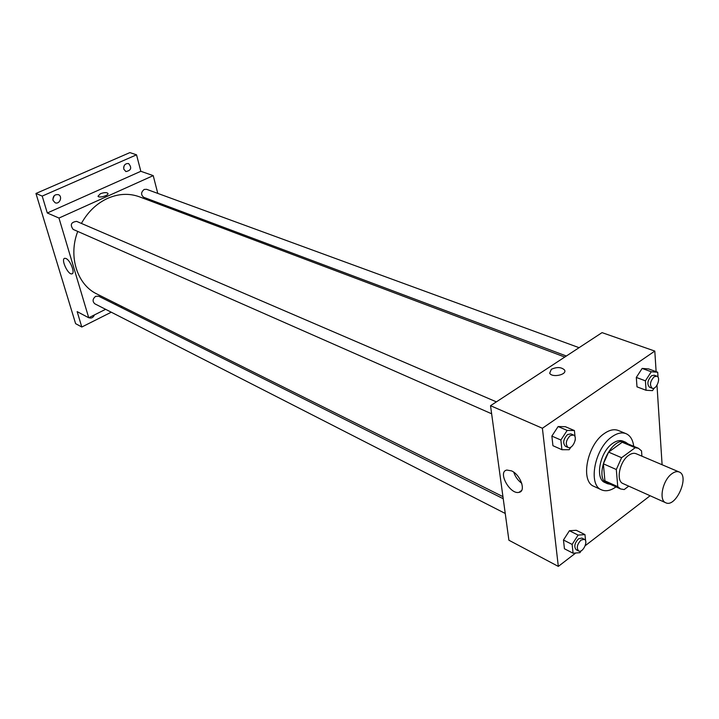 <?xml version="1.0" encoding="UTF-8"?>
<svg xmlns="http://www.w3.org/2000/svg" width="719" height="719" viewBox="0 0 719 719"><rect width="100%" height="100%" fill="white"/><g stroke="black" fill="none" stroke-linecap="round" stroke-linejoin="round"><path stroke-width="1.08" d="M671.771 473.821C674.548 471.754 677.019 471.143 679.185 471.997C690.024 475.789 675.905 508.117 665.758 502.761C658.523 500.298 662.639 480.247 671.771 473.821M665.758 502.761L623.049 483.59C615.716 481.056 619.535 461.517 628.64 455.379C631.408 453.392 633.888 452.835 636.09 453.707L679.185 471.997M620.587 488.956L607.753 483.141L604.913 480.84L603.376 463.809L616.309 469.516L617.756 486.655L620.587 488.956L624.2 489.558L628.73 486.143M641.914 456.179L641.528 450.867L638.355 448.252L635.201 447.712L621.593 457.706L616.309 469.516M635.201 447.712L622.205 442.248L608.616 452.116L621.593 457.706M622.205 442.248L625.368 442.796L638.355 448.252M603.376 463.809L608.616 452.116M628.047 443.92L625.602 442.23C611.231 434.878 592.339 478.162 607.501 483.698L610.404 484.345M607.501 483.698L604.958 482.548C594.667 478.962 599.898 451.82 612.642 443.398C616.489 440.693 619.949 439.947 623.031 441.151L625.602 442.23M604.913 480.84L617.756 486.655M616.012 486.889C610.665 490.682 605.838 491.67 601.542 489.855C587.621 484.974 594.748 448.063 612.067 436.694C617.253 433.081 621.917 432.074 626.06 433.674C630.32 435.597 632.873 439.803 633.727 446.301M601.542 489.855L593.993 486.386C580.044 481.478 587.081 444.746 604.382 433.476C609.568 429.881 614.233 428.892 618.385 430.501L626.06 433.674M585.617 540.994L584.969 534.612L576.279 530.298L569.421 530.73L563.462 540.005L564.442 548.777L573.079 553.217L579.954 552.659L581.123 550.826M656.123 371.642L654.802 351.079L542.396 428.254L558.321 566.401L575.73 553.001M585.212 545.712L650.129 495.742M662.1 464.744L656.995 385.276M658.029 377.214L657.714 372.226L648.592 368.91L642.139 368.434L636.306 377.439L636.998 386.84L646.075 390.282L652.528 390.633L654.182 388.062M575.074 437.071L574.409 430.555L565.377 426.7L558.124 426.547L551.859 436.091L552.938 445.708L561.916 449.699L569.178 449.717L570.886 447.101M558.321 566.401L508.899 540.23L490.529 405.705L602.046 332.627L654.802 351.079M490.529 405.705L542.396 428.254M511.524 470.873C520.574 474.72 526.344 491.41 519.01 492.344C509.951 494.834 497.269 471.556 506.877 470.055L511.524 470.873M551.32 369.323C556.848 366.798 561.233 367.014 564.496 369.952C567.624 374.626 552.075 378.059 549.684 373.224L551.32 369.323C556.848 366.807 561.233 367.014 564.496 369.952C567.624 374.626 552.075 378.059 549.684 373.224L551.32 369.323M521.778 483.339C517.941 480.445 515.271 476.742 513.779 472.221M81.4 223.429C87.88 211.835 96.625 203.486 107.634 198.363C118.599 193.609 129.168 193.087 139.333 196.781L564.783 357.046M502.949 496.649L96.894 293.99C77.221 284.778 68.035 256.279 77.751 231.437M496.38 401.867L76.645 221.38C71.028 222.126 69.869 224.795 73.149 229.406L491.634 413.784M566.356 356.013L143.728 197.303C140.762 194.84 140.915 192.225 144.177 189.439L146.613 189.313L579.065 347.681M505.25 513.474L94.809 303.795C92.257 301.36 92.553 298.87 95.69 296.318L98.71 296.237L503.237 498.725M160.714 204.834L160.382 203.558M157.776 193.402L153.219 175.625L58.976 218.055L88.734 317.762L105.612 309.323M115.229 304.505L116.604 303.822M42.196 196.089L35.95 193.474L129.896 152.599L136.529 154.819L42.196 196.089L47.301 212.986L58.976 218.055M153.219 175.625L140.834 171.293L136.529 154.819M35.95 193.474L75.612 323.649L81.804 327.019L111.265 312.208M88.734 317.762L77.149 311.624L81.804 327.019M66.031 258.525C70.426 260.287 75.468 273.571 71.873 273.858C67.981 275.071 60.531 258.804 64.764 258.292L66.031 258.525M140.834 171.293L47.301 212.986M100.336 193.77C104.003 192.404 106.511 192.27 107.877 193.348C109.333 195.361 98.97 198.399 98.009 196.233L100.336 193.77C104.003 192.413 106.511 192.27 107.877 193.348C109.333 195.361 98.97 198.399 98.009 196.233L100.336 193.77M94.459 314.895C93.227 317.609 91.421 318.562 89.039 317.771L88.886 317.681M120.918 307.355L122.293 306.662M123.767 169.127C123.569 165.199 125.178 163.348 128.602 163.555C132.08 167.77 131.173 170.448 125.906 171.58L123.767 169.127M53.017 200.358C52.793 196.152 54.581 194.256 58.374 194.66C63.029 196.341 59.56 204.834 55.075 202.731L53.017 200.358M52.829 199.235L54.338 195.559M123.65 167.347L124.279 165.487M575.101 440.63L575.29 439.183M574.409 430.555L567.165 430.42L560.874 440.028L561.916 449.699M568.037 447.443L565.449 446.31C562.582 443.066 563.292 439.138 567.588 434.528L570.859 433.89L573.456 435.013C578.283 436.739 572.594 449.797 568.037 447.443C565.17 444.207 565.889 440.271 570.194 435.651L573.456 435.013M565.377 426.7L558.124 426.547L567.165 430.42M558.124 426.547L551.859 436.091L560.874 440.028M551.859 436.091L552.938 445.708M585.751 543.573L585.814 542.917M584.969 534.612L578.112 535.08L572.135 544.418L573.079 553.217M578.669 550.979L576.171 549.711C573.789 546.764 574.562 543.133 578.507 538.819L581.86 538.082L584.367 539.331C588.654 541.146 582.678 553.369 578.669 550.979C576.287 548.031 577.06 544.4 581.006 540.068L584.367 539.331M576.279 530.298L569.421 530.73L578.112 535.08M569.421 530.73L563.462 540.005L572.135 544.418M563.462 540.005L564.442 548.777M657.714 372.226L651.279 371.768L645.419 380.827L646.075 390.282M652.178 388.242L649.563 387.253C646.803 384.171 647.46 380.342 651.54 375.776L654.209 375.201L656.833 376.163C661.3 377.475 656.411 390.156 652.178 388.242C649.419 385.15 650.084 381.313 654.164 376.747L656.833 376.163M648.592 368.91L642.139 368.434L651.279 371.768M642.139 368.434L636.306 377.439L645.419 380.827M636.306 377.439L636.998 386.84M521.608 490.493L519.01 492.344M72.376 273.615L71.873 273.858"/></g></svg>
